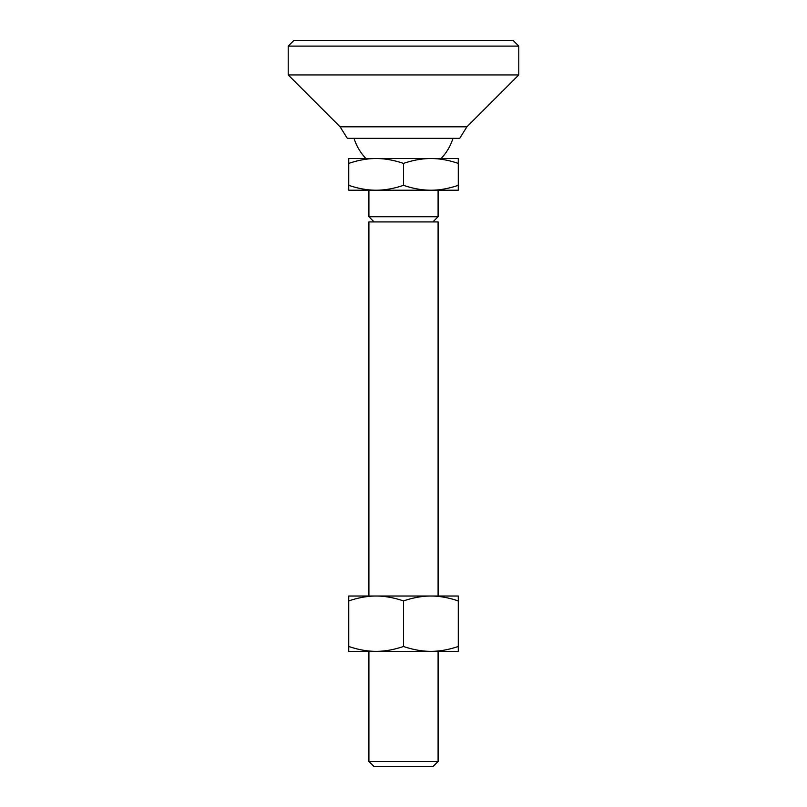 <?xml version="1.0" encoding="UTF-8"?>
<svg xmlns="http://www.w3.org/2000/svg" width="807" height="807" viewBox="0 0 807 807"><rect width="100%" height="100%" fill="white"/><g stroke="black" fill="none" stroke-linecap="round" stroke-linejoin="round"><path stroke-width="1.21" d="M368.91 651.36L368.91 761.465L374.105 766.65L432.895 766.65L438.09 761.465L438.09 651.36M368.91 190.22L368.91 216.74L438.09 216.74L438.09 190.22M354.011 138.34A51.88 51.88 0 0 0 365.894 158.515L458.265 158.515L458.265 163.407C448.672 160.149 439.543 158.525 430.877 158.515C422.212 158.525 413.083 160.149 403.5 163.407C393.917 160.149 384.788 158.525 376.123 158.515C367.457 158.525 358.328 160.149 348.735 163.407L348.735 158.515L376.123 158.515M430.877 158.515L441.106 158.515A51.88 51.88 0 0 0 452.989 138.34M438.09 596.03L438.09 221.925L368.91 221.925L368.91 596.03M348.735 185.328C358.328 188.586 367.457 190.22 376.123 190.22L348.735 190.22L348.735 163.407M376.123 190.22C384.788 190.22 393.917 188.586 403.5 185.328C413.083 188.586 422.212 190.22 430.877 190.22L376.123 190.22M430.877 190.22C439.543 190.22 448.672 188.586 458.265 185.328L458.265 190.22L430.877 190.22M458.265 185.328L458.265 163.407M403.5 185.328L403.5 163.407M438.09 761.465L368.91 761.465M288.21 46.11L293.98 40.35L513.02 40.35L518.79 46.11L518.79 74.94L466.91 126.81L459.697 138.34L347.303 138.34L340.09 126.81L288.21 74.94L288.21 46.11L518.79 46.11M288.21 74.94L518.79 74.94M340.09 126.81L466.91 126.81M348.735 646.478C358.268 649.716 367.397 651.35 376.123 651.36L348.735 651.36L348.735 596.03L458.265 596.03L458.265 600.922C448.732 597.674 439.603 596.04 430.877 596.03C422.152 596.04 413.033 597.674 403.5 600.922C393.967 597.674 384.848 596.04 376.123 596.03C367.397 596.04 358.268 597.674 348.735 600.922M376.123 651.36C384.848 651.35 393.967 649.716 403.5 646.478C413.033 649.716 422.152 651.35 430.877 651.36L376.123 651.36M430.877 651.36C439.603 651.35 448.732 649.716 458.265 646.478L458.265 651.36L430.877 651.36M458.265 646.478L458.265 600.922M403.5 646.478L403.5 600.922M374.105 221.925L368.91 216.74M432.895 221.925L438.09 216.74"/></g></svg>
